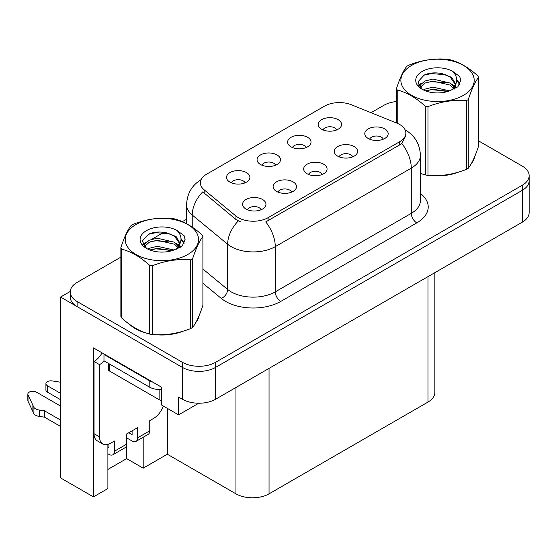 <?xml version="1.0" encoding="UTF-8"?>
<svg xmlns="http://www.w3.org/2000/svg" width="557" height="557" viewBox="0 0 557 557"><rect width="100%" height="100%" fill="white"/><g stroke="black" fill="none" stroke-linecap="round" stroke-linejoin="round"><path stroke-width="0.84" d="M322.218 174.466A7.018 4.052 0 0 0 320.331 172.489A7.018 4.052 0 0 0 313.417 171.465A7.018 4.052 0 0 0 308.522 174.466M323.645 164.211A11.697 6.754 0 0 0 308.648 163.459A11.697 6.754 0 0 0 304.776 171.855A11.697 6.754 0 0 0 307.095 173.763A11.697 6.754 0 0 0 325.963 171.855A11.697 6.754 0 0 0 323.645 164.211M275.618 165.199A7.018 4.052 0 0 0 273.731 163.222A7.018 4.052 0 0 0 266.817 162.198A7.018 4.052 0 0 0 261.922 165.199M277.038 154.943A11.697 6.754 0 0 0 262.048 154.192A11.697 6.754 0 0 0 258.17 162.588A11.697 6.754 0 0 0 260.495 164.496A11.697 6.754 0 0 0 279.363 162.588A11.697 6.754 0 0 0 277.038 154.943M291.666 192.102A7.018 4.052 0 0 0 289.779 190.132A7.018 4.052 0 0 0 282.865 189.102A7.018 4.052 0 0 0 277.971 192.102M293.086 181.854A11.697 6.754 0 0 0 278.096 181.095A11.697 6.754 0 0 0 274.225 189.491A11.697 6.754 0 0 0 276.544 191.406A11.697 6.754 0 0 0 295.412 189.491A11.697 6.754 0 0 0 293.086 181.854M261.108 209.745A7.018 4.052 0 0 0 259.228 207.768A7.018 4.052 0 0 0 252.307 206.744A7.018 4.052 0 0 0 247.412 209.745M262.535 199.49A11.697 6.754 0 0 0 247.545 198.738A11.697 6.754 0 0 0 243.667 207.134A11.697 6.754 0 0 0 245.992 209.042A11.697 6.754 0 0 0 264.853 207.134A11.697 6.754 0 0 0 262.535 199.49M352.769 156.823A7.018 4.052 0 0 0 350.889 154.846A7.018 4.052 0 0 0 343.968 153.823A7.018 4.052 0 0 0 339.074 156.823M354.196 146.568A11.697 6.754 0 0 0 339.206 145.816A11.697 6.754 0 0 0 335.328 154.212A11.697 6.754 0 0 0 337.653 156.12A11.697 6.754 0 0 0 356.515 154.212A11.697 6.754 0 0 0 354.196 146.568M383.327 139.18A7.018 4.052 0 0 0 381.441 137.21A7.018 4.052 0 0 0 374.527 136.18A7.018 4.052 0 0 0 369.632 139.18M384.748 128.932A11.697 6.754 0 0 0 369.757 128.18A11.697 6.754 0 0 0 365.879 136.569A11.697 6.754 0 0 0 368.205 138.484A11.697 6.754 0 0 0 387.073 136.569A11.697 6.754 0 0 0 384.748 128.932M336.72 129.92A7.018 4.052 0 0 0 334.841 127.943A7.018 4.052 0 0 0 327.92 126.919A7.018 4.052 0 0 0 323.025 129.92M338.148 119.664A11.697 6.754 0 0 0 323.157 118.913A11.697 6.754 0 0 0 319.279 127.309A11.697 6.754 0 0 0 321.605 129.217A11.697 6.754 0 0 0 340.466 127.309A11.697 6.754 0 0 0 338.148 119.664M306.169 147.556A7.018 4.052 0 0 0 304.282 145.586A7.018 4.052 0 0 0 297.368 144.555A7.018 4.052 0 0 0 292.474 147.556M307.596 137.307A11.697 6.754 0 0 0 292.599 136.549A11.697 6.754 0 0 0 288.728 144.945A11.697 6.754 0 0 0 291.046 146.86A11.697 6.754 0 0 0 309.915 144.945A11.697 6.754 0 0 0 307.596 137.307M245.059 182.835A7.018 4.052 0 0 0 243.179 180.865A7.018 4.052 0 0 0 236.259 179.834A7.018 4.052 0 0 0 231.364 182.835M246.486 172.586A11.697 6.754 0 0 0 231.496 171.835A11.697 6.754 0 0 0 227.618 180.224A11.697 6.754 0 0 0 229.944 182.139A11.697 6.754 0 0 0 248.805 180.224A11.697 6.754 0 0 0 246.486 172.586M399.696 124.503A21.062 12.157 0 0 0 396.883 123.146L351.474 104.786A21.062 12.157 0 0 0 324.501 106.143L206.522 174.257A21.062 12.157 0 0 0 200.36 182.856A21.062 12.157 0 0 0 204.168 189.833L235.966 216.046A21.062 12.157 0 0 0 268.105 217.669L399.696 141.701A21.062 12.157 0 0 0 405.865 133.102A21.062 12.157 0 0 0 399.696 124.503M70.279 291.45L60.574 297.055L182.452 367.425A23.401 13.507 0 0 0 215.545 367.425L522.299 190.32A23.401 13.507 0 0 0 529.15 180.767A23.401 13.507 0 0 1 522.299 190.32L215.545 367.425A23.401 13.507 0 0 1 182.452 367.425L77.117 306.608A23.401 13.507 0 0 1 70.266 297.055L70.266 291.959A23.401 13.507 0 0 0 77.117 301.511L182.452 362.329A23.401 13.507 0 0 0 215.545 362.329L522.299 185.23A23.401 13.507 0 0 0 529.15 175.678A23.401 13.507 0 0 0 522.299 166.125L478.547 140.865M107.891 444.409L107.891 488.552L93.444 496.893L93.444 347.874L161.718 387.289L161.718 405.12L178.595 414.868L178.595 397.037L182.452 399.265A23.401 13.507 0 0 0 215.545 399.265L522.299 222.166A23.401 13.507 0 0 0 529.15 212.614L529.15 175.678M198.765 403.219L178.595 414.868M93.444 496.893L60.574 477.913L60.574 297.055M434.843 272.658L434.843 392.518A23.401 13.507 180 0 1 427.985 402.07L269.045 493.836A23.401 13.507 180 0 1 235.952 493.836L167.344 454.227L167.344 408.372M167.344 454.227L143.191 468.172L143.191 437.245M107.891 469.447L126.641 458.62L143.191 468.172M126.641 458.62L126.641 437.858M129.851 324.578A37.437 21.612 0 0 0 135.414 328.672A37.437 21.612 0 0 0 145.398 332.794M405.865 133.102L405.865 135.678L401.736 143.393L399.696 144.876L265.738 221.909A27.3 15.763 60 0 1 275.276 246.647A31.199 18.012 180 0 1 231.155 246.647A31.199 18.012 180 0 1 227.66 244.245L192.228 215.03A31.199 18.012 180 0 1 186.581 204.698L186.581 223.705M240.694 221.909L235.966 219.521L202.748 191.866A27.3 18.256 129.5 0 0 192.228 215.03L192.228 227.145M420.417 173.471A37.437 21.612 0 0 0 421.043 173.652M431.132 175.539A37.437 21.612 0 0 0 458.864 172.009M471.507 163.319A37.437 21.612 0 0 0 474.773 156.454M155.487 334.687A37.437 21.612 0 0 0 183.218 331.15M195.862 322.461A37.437 21.612 0 0 0 199.127 315.596M396.514 101.541A23.401 13.507 0 0 0 383.87 105.308L371.059 112.702M186.581 219.207L182.348 221.651M163.883 232.311L152.005 239.169M120.869 257.146L77.117 282.406A23.401 13.507 0 0 0 70.266 291.959M163.34 406.06A15.596 9.009 -60 0 1 153.614 418.404L149.749 420.632L149.749 430.819L137.621 437.823A7.798 4.505 60 0 1 136.005 441.395A7.798 4.505 60 0 1 132.1 441.012L126.585 437.823M60.574 399.71L47.38 392.1L47.38 385.729L60.574 393.346M137.621 437.823L137.621 427.637L126.585 434.007L126.585 444.194L114.457 451.198L114.457 441.012L110.592 443.24A15.596 9.009 -60 0 1 102.794 444.013A15.596 9.009 -60 0 1 99.564 436.869L99.564 364.654L94.049 361.472A15.596 9.009 120 0 0 102.063 352.853M128.792 432.733L132.1 434.641L132.1 430.819M152.729 382.102A15.596 9.009 180 0 1 149.199 380.57L103.978 354.461A15.596 9.009 0 0 0 104.444 354.224M103.978 354.461L103.978 360.832L149.199 386.941A15.596 9.009 0 0 0 161.718 389.538M102.794 444.013L97.28 440.831A15.596 9.009 -60 0 1 94.049 433.687L94.049 361.472M104.103 360.908A15.596 9.009 -60 0 1 99.564 364.654M107.891 447.41L108.942 448.016L108.942 444.047M60.574 426.46L44.435 417.144L44.435 410.774L60.574 420.089M114.457 451.198A7.798 4.505 60 0 1 112.841 454.77A7.798 4.505 60 0 1 108.942 454.38L107.891 453.781M60.574 406.081L36.351 392.1A4.978 2.876 180 0 0 30.927 391.474A4.978 2.876 180 0 0 27.85 394.133A4.978 2.876 180 0 0 28.017 394.871L33.928 407.432A7.798 4.505 0 0 0 39.241 410.036L44.435 410.774M44.435 417.144L39.241 416.406L39.241 410.036M33.928 407.432L33.928 413.802L28.017 401.242A4.978 2.876 0 0 1 27.85 400.497L27.85 394.133M33.928 413.802A7.798 4.505 0 0 0 39.241 416.406M112.841 454.77L124.97 447.765A7.798 4.505 -120 0 0 126.585 444.194M32.884 405.357L32.884 411.72M136.005 441.395L148.134 434.39A7.798 4.505 -120 0 0 149.749 430.819M47.38 385.729A4.978 2.876 180 0 1 45.925 383.696A4.978 2.876 180 0 1 52.191 380.918L60.574 382.213M45.925 383.696L45.925 390.067A4.978 2.876 0 0 0 47.38 392.1M473.478 159.42A37.047 21.389 180 0 1 473.081 160.27M455.146 173.06A37.047 21.389 180 0 1 436.263 175.622M197.832 318.562A37.047 21.389 180 0 1 197.436 319.412M179.5 332.202A37.047 21.389 180 0 1 160.618 334.764M140.789 330.969A37.047 21.389 180 0 1 135.685 328.512A37.047 21.389 180 0 1 132.329 326.284M108.35 363.359L108.35 369.43A3.899 2.249 0 0 0 109.492 371.025L159.128 399.675A3.899 2.249 0 0 0 161.718 400.337M411.609 65.406A36.658 21.166 -0 0 0 411.609 95.338A36.658 21.166 -0 0 0 463.452 95.338A36.658 21.166 -0 0 0 463.452 65.406A36.658 21.166 -0 0 0 411.609 65.406M420.417 173.429L425.304 174.94A42.116 24.313 -0 0 0 427.971 175.351C440.698 176.465 453.482 174.487 466.32 169.419A42.116 24.313 -0 0 0 467.309 168.868A42.116 24.313 -0 0 0 468.27 168.291C471.682 164.03 475.107 156.642 478.547 146.15L478.547 77.423A42.116 24.313 -0 0 0 477.829 75.884C468.451 67.383 459.093 61.98 449.757 59.676A42.116 24.313 -0 0 0 447.09 59.265C434.251 58.165 421.468 60.142 408.741 65.197A42.116 24.313 -0 0 0 407.745 65.754A42.116 24.313 -0 0 0 406.791 66.325C403.352 70.655 399.926 78.036 396.514 88.466A42.116 24.313 -0 0 0 397.225 90.004L397.225 123.285M425.304 174.94L425.304 106.213C415.919 97.712 406.561 92.309 397.225 90.004M425.304 106.213A42.116 24.313 -0 0 0 427.971 106.631L427.971 175.351M466.32 169.419L466.32 100.692C453.586 99.585 440.803 101.562 427.971 106.631M466.32 100.692A42.116 24.313 -0 0 0 467.309 100.142A42.116 24.313 -0 0 0 468.27 99.571L468.27 168.291M449.659 90.854L432.914 87.15L424.921 89.141L423.417 89.956M447.327 91.613L432.914 89.176L425.548 90.882M454.902 88.758L454.742 88.333M454.24 87.317L450.14 83.077L432.914 79.059L424.921 81.05L420.305 84.991L419.706 87.136M453.586 88.319L450.14 85.096L432.914 81.085L424.921 83.077L420.069 87.533M452.019 90.067L454.749 86.279L455.361 83.606L451.769 77.416L441.986 73.642C435.316 72.285 429.384 72.751 424.183 75.056L417.91 81.9L422.122 89.224M454.421 89.009L455.361 85.214M455.306 84.406L450.14 77.012L442.453 73.726M422.122 71.477A21.793 12.581 -0 0 0 422.122 89.266A21.793 12.581 -0 0 0 449.36 90.937L457.861 86.815L460.723 80.375L459.741 76.525L452.604 71.289A21.793 12.581 -0 0 0 422.122 71.477M452.604 71.289C457.144 75.898 457.861 80.897 454.756 86.265M396.514 122.993L396.514 88.466M478.547 77.423C475.135 81.691 471.709 89.071 468.27 99.571M445.725 90.937L431.529 89.719L425.875 90.749M456.099 88.069L455.104 87.268M454.498 86.829L453.489 86.168M445.725 82.847L431.529 81.635L425.875 82.659M420.417 84.796L418.753 85.82M459.643 84.406L456.656 80.48M445.781 74.777L431.529 73.545L423.926 75.174M460.716 80.57L459.741 76.525M456.747 87.644L455.285 86.391M454.846 86.063L451.351 83.975M421.795 83.097L418.377 85.082M459.887 83.926L456.649 79.463M135.964 224.548A36.658 21.166 -0 0 0 135.964 254.479A36.658 21.166 -0 0 0 187.806 254.479A36.658 21.166 -0 0 0 187.806 224.548A36.658 21.166 -0 0 0 135.964 224.548M132.1 224.896A42.116 24.313 -0 0 0 131.146 225.467C127.706 229.797 124.281 237.178 120.869 247.607A42.116 24.313 -0 0 0 121.579 249.146L121.579 317.873C130.916 326.346 140.273 331.749 149.659 334.082A42.116 24.313 -0 0 0 152.319 334.492C165.053 335.606 177.836 333.629 190.675 328.56A42.116 24.313 -0 0 0 191.664 328.01A42.116 24.313 -0 0 0 192.625 327.432C196.036 323.171 199.462 315.791 202.901 305.292L202.901 236.572A42.116 24.313 -0 0 0 202.184 235.026C192.806 226.525 183.448 221.122 174.111 218.817A42.116 24.313 -0 0 0 171.445 218.407C158.606 217.314 145.823 219.291 133.095 224.339A42.116 24.313 -0 0 0 132.1 224.896M149.659 334.082L149.659 265.355C140.273 256.861 130.916 251.451 121.579 249.146M149.659 265.355A42.116 24.313 -0 0 0 152.319 265.773L152.319 334.492M190.675 328.56L190.675 259.841C177.941 258.727 165.157 260.704 152.319 265.773M190.675 259.841A42.116 24.313 -0 0 0 191.664 259.284A42.116 24.313 -0 0 0 192.625 258.713L192.625 327.432M120.869 247.607L120.869 316.334A42.116 24.313 -0 0 0 121.579 317.873M174.014 249.996L157.269 246.291L149.276 248.283L147.772 249.097M171.681 250.754L157.269 248.318L149.903 250.023M179.257 247.9L179.096 247.475M178.595 246.459L174.494 242.218L157.269 238.208L149.276 240.192L144.66 244.133L144.061 246.278M177.941 247.461L174.494 244.238L157.269 240.227L149.276 242.218L144.423 246.674M176.374 249.209L179.103 245.421L179.716 242.748L176.123 236.558L166.341 232.784C159.671 231.427 153.739 231.893 148.538 234.198L142.265 241.042L146.477 248.373M178.776 248.157L179.716 244.356M179.66 243.548L174.494 236.154L166.808 232.875M146.477 230.619A21.793 12.581 -0 0 0 146.477 248.408A21.793 12.581 -0 0 0 173.714 250.079L182.216 245.957L185.077 239.517L184.095 235.667L176.959 230.431A21.793 12.581 -0 0 0 146.477 230.619M176.959 230.431C181.498 235.04 182.216 240.039 179.11 245.407M202.901 236.572C199.49 240.833 196.064 248.213 192.625 258.713M170.08 250.079L155.883 248.861L150.23 249.891M180.454 247.211L179.458 246.41M178.853 245.971L177.843 245.31M170.08 241.989L155.883 240.777L150.23 241.801M144.771 243.938L143.107 244.962M183.998 243.548L181.011 239.621M170.136 233.919L155.883 232.687L148.28 234.316M185.07 239.712L184.095 235.667M181.102 246.786L179.639 245.533M179.201 245.205L175.706 243.117M146.15 242.239L142.731 244.224M184.242 243.068L181.004 238.605M522.299 222.166L522.299 185.23M215.545 399.265L215.545 362.329M182.452 399.265L182.452 362.329M269.045 493.836L269.045 368.379M427.985 402.07L427.985 276.613M235.952 493.836L235.952 387.484M204.168 189.833L204.168 193.3M235.966 216.046L235.966 219.521M268.105 217.669L268.105 220.844M399.696 141.701L399.696 144.876M420.417 193.467A38.997 22.517 180 0 1 416.789 222.897L280.791 301.414A7.798 4.505 60 0 1 275.276 291.861L411.275 213.345A31.199 18.012 0 0 0 420.417 200.604L420.417 155.389A31.199 18.012 180 0 1 411.275 168.13A27.3 15.763 -120 0 0 401.736 143.393M280.791 301.414A38.997 22.517 180 0 1 225.641 301.414A38.997 22.517 180 0 1 221.268 298.406L202.901 283.262M238.292 220.962A27.3 18.256 129.5 0 0 227.66 244.245L227.66 289.459A31.199 18.012 0 0 0 231.155 291.861A31.199 18.012 0 0 0 275.276 291.861L275.276 246.647L411.275 168.13L411.275 213.345A7.798 4.505 60 0 0 416.789 222.897M77.117 301.511L77.117 306.608M202.901 269.045L227.66 289.459A7.798 5.215 -50.5 0 1 221.268 298.406M149.199 380.57L149.199 386.941M99.564 436.869L94.049 433.687M28.017 394.871L28.017 401.242M159.128 399.675L159.128 389.559M109.492 371.025L109.492 364.02M420.417 155.389C419.887 144.172 414.958 135.762 405.621 130.157L405.106 129.865M201.376 179.465C192.04 185.063 187.11 193.481 186.581 204.698M474.578 156.921L474.578 157.359M198.933 316.063L198.933 316.501"/></g></svg>

